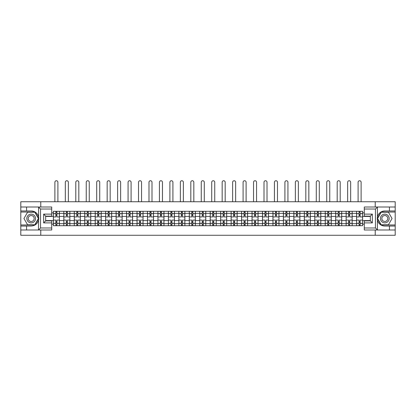 <?xml version="1.0" encoding="UTF-8"?>
<svg xmlns="http://www.w3.org/2000/svg" width="416" height="416" viewBox="0 0 416 416"><rect width="100%" height="100%" fill="white"/><g stroke="black" fill="none" stroke-linecap="round" stroke-linejoin="round"><path stroke-width="0.62" d="M51.698 209.024L40.539 209.024L38.47 207.012L51.698 207.012L51.698 216.128L45.666 216.128L45.666 220.886L51.698 220.886L51.698 230.001L38.47 230.001L38.584 217.048C37.549 213.283 35.079 211.255 31.19 210.964A7.54 7.54 0 0 1 38.584 219.965C37.549 223.73 35.079 225.753 31.19 226.044L20.8 226.044L20.8 235.264L395.2 235.264L395.2 212.04L381.077 212.04L377.343 218.504L381.077 224.973L395.2 224.973M384.81 210.964C380.921 211.255 378.451 213.283 377.416 217.048L377.416 219.965C378.451 223.73 380.921 225.753 384.81 226.044A7.54 7.54 0 0 1 377.27 218.504A7.54 7.54 0 0 1 384.81 210.964L395.2 210.964L395.2 201.75L20.8 201.75L20.8 224.973L34.923 224.973L38.657 218.504L34.923 212.04L20.8 212.04M63.83 225.711L63.83 213.346L59.405 213.346L59.405 225.711M59.405 213.346L59.405 211.302M63.83 213.346L63.83 211.302M69.862 211.302L69.862 225.711M74.287 225.711L74.287 211.302M80.319 211.302L80.319 225.711M84.739 225.711L84.739 211.302M90.771 211.302L90.771 225.711M95.196 225.711L95.196 211.302M101.228 211.302L101.228 225.711M105.654 225.711L105.654 211.302M111.686 211.302L111.686 225.711M116.111 225.711L116.111 211.302M122.143 211.302L122.143 225.711M126.563 225.711L126.563 211.302M132.595 211.302L132.595 225.711M137.02 225.711L137.02 211.302M143.052 211.302L143.052 225.711M147.477 225.711L147.477 211.302M153.509 211.302L153.509 225.711M157.934 225.711L157.934 211.302M163.966 211.302L163.966 225.711M168.386 225.711L168.386 211.302M174.418 211.302L174.418 225.711M178.844 225.711L178.844 211.302M184.876 211.302L184.876 225.711M189.301 225.711L189.301 211.302M195.333 211.302L195.333 225.711M199.758 225.711L199.758 211.302M205.79 211.302L205.79 225.711M210.21 225.711L210.21 211.302M216.242 211.302L216.242 225.711M220.667 225.711L220.667 211.302M226.699 211.302L226.699 225.711M231.124 225.711L231.124 211.302M237.156 211.302L237.156 225.711M241.582 225.711L241.582 211.302M247.614 211.302L247.614 225.711M252.034 225.711L252.034 211.302M258.066 211.302L258.066 225.711M262.491 225.711L262.491 211.302M268.523 211.302L268.523 225.711M272.948 225.711L272.948 211.302M278.98 211.302L278.98 225.711M283.405 225.711L283.405 211.302M289.437 211.302L289.437 225.711M293.857 225.711L293.857 211.302M299.889 211.302L299.889 225.711M304.314 225.711L304.314 211.302M310.346 211.302L310.346 225.711M314.772 225.711L314.772 211.302M320.804 211.302L320.804 225.711M325.229 225.711L325.229 211.302M331.261 211.302L331.261 225.711M335.681 225.711L335.681 211.302M341.713 211.302L341.713 225.711M346.138 225.711L346.138 211.302M352.17 211.302L352.17 225.711M356.595 225.711L356.595 211.302M356.595 220.584L352.17 220.584M346.138 220.584L341.713 220.584M335.681 220.584L331.261 220.584M325.229 220.584L320.804 220.584M314.772 220.584L310.346 220.584M304.314 220.584L299.889 220.584M293.857 220.584L289.437 220.584M283.405 220.584L278.98 220.584M272.948 220.584L268.523 220.584M262.491 220.584L258.066 220.584M252.034 220.584L247.614 220.584M241.582 220.584L237.156 220.584M231.124 220.584L226.699 220.584M220.667 220.584L216.242 220.584M210.21 220.584L205.79 220.584M199.758 220.584L195.333 220.584M189.301 220.584L184.876 220.584M178.844 220.584L174.418 220.584M168.386 220.584L163.966 220.584M157.934 220.584L153.509 220.584M147.477 220.584L143.052 220.584M137.02 220.584L132.595 220.584M126.563 220.584L122.143 220.584M116.111 220.584L111.686 220.584M105.654 220.584L101.228 220.584M95.196 220.584L90.771 220.584M84.739 220.584L80.319 220.584M74.287 220.584L69.862 220.584M63.83 220.584L59.405 220.584M356.595 216.429L352.17 216.429M346.138 216.429L341.713 216.429M335.681 216.429L331.261 216.429M325.229 216.429L320.804 216.429M314.772 216.429L310.346 216.429M304.314 216.429L299.889 216.429M293.857 216.429L289.437 216.429M283.405 216.429L278.98 216.429M272.948 216.429L268.523 216.429M262.491 216.429L258.066 216.429M252.034 216.429L247.614 216.429M241.582 216.429L237.156 216.429M231.124 216.429L226.699 216.429M220.667 216.429L216.242 216.429M210.21 216.429L205.79 216.429M199.758 216.429L195.333 216.429M189.301 216.429L184.876 216.429M178.844 216.429L174.418 216.429M168.386 216.429L163.966 216.429M157.934 216.429L153.509 216.429M147.477 216.429L143.052 216.429M137.02 216.429L132.595 216.429M126.563 216.429L122.143 216.429M116.111 216.429L111.686 216.429M105.654 216.429L101.228 216.429M95.196 216.429L90.771 216.429M84.739 216.429L80.319 216.429M74.287 216.429L69.862 216.429M63.83 216.429L59.405 216.429M45.666 220.584L53.373 220.584L53.373 216.429L45.666 216.429M51.698 212.878L53.373 212.878L53.373 216.429M362.627 216.429L362.627 220.584L370.334 220.584L370.334 216.429L362.627 216.429L362.627 211.302L53.373 211.302L53.373 212.878M362.627 212.878L364.302 212.878M364.302 224.136L362.627 224.136L362.627 220.584M53.373 220.584L53.373 225.711L362.627 225.711L362.627 224.136M53.373 224.136L51.698 224.136M375.227 235.264L375.227 230.001M375.227 207.012L375.227 201.75M40.773 235.264L40.773 230.001M40.773 207.012L40.773 201.75M56.924 224.708L55.853 224.708M55.853 212.306L56.924 212.306M67.382 224.708L66.31 224.708M66.31 212.306L67.382 212.306M77.839 224.708L76.768 224.708M76.768 212.306L77.839 212.306M88.296 224.708L87.22 224.708M87.22 212.306L88.296 212.306M98.748 224.708L97.677 224.708M97.677 212.306L98.748 212.306M109.205 224.708L108.134 224.708M108.134 212.306L109.205 212.306M119.662 224.708L118.591 224.708M118.591 212.306L119.662 212.306M130.12 224.708L129.043 224.708M129.043 212.306L130.12 212.306M140.572 224.708L139.5 224.708M139.5 212.306L140.572 212.306M151.029 224.708L149.958 224.708M149.958 212.306L151.029 212.306M161.486 224.708L160.415 224.708M160.415 212.306L161.486 212.306M171.943 224.708L170.867 224.708M170.867 212.306L171.943 212.306M182.395 224.708L181.324 224.708M181.324 212.306L182.395 212.306M192.852 224.708L191.781 224.708M191.781 212.306L192.852 212.306M203.31 224.708L202.238 224.708M202.238 212.306L203.31 212.306M213.762 224.708L212.69 224.708M212.69 212.306L213.762 212.306M224.219 224.708L223.148 224.708M223.148 212.306L224.219 212.306M234.676 224.708L233.605 224.708M233.605 212.306L234.676 212.306M245.133 224.708L244.057 224.708M244.057 212.306L245.133 212.306M255.585 224.708L254.514 224.708M254.514 212.306L255.585 212.306M266.042 224.708L264.971 224.708M264.971 212.306L266.042 212.306M276.5 224.708L275.428 224.708M275.428 212.306L276.5 212.306M286.957 224.708L285.88 224.708M285.88 212.306L286.957 212.306M297.409 224.708L296.338 224.708M296.338 212.306L297.409 212.306M307.866 224.708L306.795 224.708M306.795 212.306L307.866 212.306M318.323 224.708L317.252 224.708M317.252 212.306L318.323 212.306M328.78 224.708L327.704 224.708M327.704 212.306L328.78 212.306M339.232 224.708L338.161 224.708M338.161 212.306L339.232 212.306M349.69 224.708L348.618 224.708M348.618 212.306L349.69 212.306M360.147 224.708L359.076 224.708M359.076 212.306L360.147 212.306M59.374 225.711L59.374 216.934L56.924 216.934L56.924 211.302M55.853 211.302L55.853 216.934L53.409 216.934L53.409 211.302M57.897 201.75L57.897 182.244A1.508 1.508 0 0 0 56.389 180.736A1.508 1.508 0 0 0 54.881 182.244L54.881 201.75M59.374 216.934L59.374 211.302M53.409 225.711L53.409 220.08L55.853 220.08L55.853 225.711M56.924 225.711L56.924 220.08L59.374 220.08M55.853 215.457L56.924 215.457M53.409 220.08L53.409 216.934M56.924 221.556L55.853 221.556M56.924 224.838L55.853 224.838M55.853 222.425L56.924 222.425M56.924 214.583L55.853 214.583M55.853 212.17L56.924 212.17M26.562 226.044L26.562 230.001L20.8 230.001M38.47 230.001L26.562 230.001M20.8 226.044L20.8 224.973M38.47 207.012L26.562 207.012L26.562 210.964L20.8 210.964M26.562 207.012L20.8 207.012M31.19 210.964L26.562 210.964M45.666 216.128L43.654 214.115L51.698 214.115M51.698 222.898L43.654 222.898L45.666 220.886M38.584 229.944L40.539 227.989L51.698 227.989M377.53 207.012L375.461 209.024L364.302 209.024L364.302 207.012L395.2 207.012M389.438 210.964L389.438 207.012M364.302 227.989L375.461 227.989L377.53 230.001L364.302 230.001L364.302 220.886L370.334 220.886L370.334 216.128L364.302 216.128L364.302 209.024M395.2 210.964L395.2 212.04M377.53 230.001L389.438 230.001L389.438 226.044L395.2 226.044M389.438 230.001L395.2 230.001M384.81 226.044L389.438 226.044M370.334 220.886L372.346 222.898L364.302 222.898M364.302 214.115L372.346 214.115L370.334 216.128M26.832 218.504A4.358 4.358 0 0 0 31.19 222.862A4.358 4.358 0 0 0 35.547 218.504A4.358 4.358 0 0 0 31.19 214.152A4.358 4.358 0 0 0 26.832 218.504M28.205 218.504A2.985 2.985 0 0 0 31.19 221.489A2.985 2.985 0 0 0 34.169 218.504A2.985 2.985 0 0 0 31.19 215.524A2.985 2.985 0 0 0 28.205 218.504M34.809 212.238L38.423 218.504L34.809 224.775L27.57 224.775L23.951 218.504L27.57 212.238L34.809 212.238M380.453 218.504A4.358 4.358 0 0 0 384.81 222.862A4.358 4.358 0 0 0 389.168 218.504A4.358 4.358 0 0 0 384.81 214.152A4.358 4.358 0 0 0 380.453 218.504M381.831 218.504A2.985 2.985 0 0 0 384.81 221.489A2.985 2.985 0 0 0 387.795 218.504A2.985 2.985 0 0 0 384.81 215.524A2.985 2.985 0 0 0 381.831 218.504M388.43 212.238L392.049 218.504L388.43 224.775L381.191 224.775L377.577 218.504L381.191 212.238L388.43 212.238M69.831 225.711L69.831 216.934L67.382 216.934L67.382 211.302M66.31 211.302L66.31 216.934L63.861 216.934L63.861 211.302M68.354 201.75L68.354 182.244A1.508 1.508 0 0 0 66.846 180.736A1.508 1.508 0 0 0 65.338 182.244L65.338 201.75M69.831 216.934L69.831 211.302M63.861 225.711L63.861 220.08L66.31 220.08L66.31 225.711M67.382 225.711L67.382 220.08L69.831 220.08M66.31 215.457L67.382 215.457M63.861 220.08L63.861 216.934M67.382 221.556L66.31 221.556M67.382 224.838L66.31 224.838M66.31 222.425L67.382 222.425M67.382 214.583L66.31 214.583M66.31 212.17L67.382 212.17M80.283 225.711L80.283 216.934L77.839 216.934L77.839 211.302M76.768 211.302L76.768 216.934L74.318 216.934L74.318 211.302M78.811 201.75L78.811 182.244A1.508 1.508 0 0 0 77.303 180.736A1.508 1.508 0 0 0 75.795 182.244L75.795 201.75M80.283 216.934L80.283 211.302M74.318 225.711L74.318 220.08L76.768 220.08L76.768 225.711M77.839 225.711L77.839 220.08L80.283 220.08M76.768 215.457L77.839 215.457M74.318 220.08L74.318 216.934M77.839 221.556L76.768 221.556M77.839 224.838L76.768 224.838M76.768 222.425L77.839 222.425M77.839 214.583L76.768 214.583M76.768 212.17L77.839 212.17M90.74 225.711L90.74 216.934L88.296 216.934L88.296 211.302M87.22 211.302L87.22 216.934L84.776 216.934L84.776 211.302M89.263 201.75L89.263 182.244A1.508 1.508 0 0 0 87.755 180.736A1.508 1.508 0 0 0 86.247 182.244L86.247 201.75M90.74 216.934L90.74 211.302M84.776 225.711L84.776 220.08L87.22 220.08L87.22 225.711M88.296 225.711L88.296 220.08L90.74 220.08M87.22 215.457L88.296 215.457M84.776 220.08L84.776 216.934M88.296 221.556L87.22 221.556M88.296 224.838L87.22 224.838M87.22 222.425L88.296 222.425M88.296 214.583L87.22 214.583M87.22 212.17L88.296 212.17M101.197 225.711L101.197 216.934L98.748 216.934L98.748 211.302M97.677 211.302L97.677 216.934L95.233 216.934L95.233 211.302M99.72 201.75L99.72 182.244A1.508 1.508 0 0 0 98.212 180.736A1.508 1.508 0 0 0 96.704 182.244L96.704 201.75M101.197 216.934L101.197 211.302M95.233 225.711L95.233 220.08L97.677 220.08L97.677 225.711M98.748 225.711L98.748 220.08L101.197 220.08M97.677 215.457L98.748 215.457M95.233 220.08L95.233 216.934M98.748 221.556L97.677 221.556M98.748 224.838L97.677 224.838M97.677 222.425L98.748 222.425M98.748 214.583L97.677 214.583M97.677 212.17L98.748 212.17M111.654 225.711L111.654 216.934L109.205 216.934L109.205 211.302M108.134 211.302L108.134 216.934L105.685 216.934L105.685 211.302M110.178 201.75L110.178 182.244A1.508 1.508 0 0 0 108.67 180.736A1.508 1.508 0 0 0 107.162 182.244L107.162 201.75M111.654 216.934L111.654 211.302M105.685 225.711L105.685 220.08L108.134 220.08L108.134 225.711M109.205 225.711L109.205 220.08L111.654 220.08M108.134 215.457L109.205 215.457M105.685 220.08L105.685 216.934M109.205 221.556L108.134 221.556M109.205 224.838L108.134 224.838M108.134 222.425L109.205 222.425M109.205 214.583L108.134 214.583M108.134 212.17L109.205 212.17M122.106 225.711L122.106 216.934L119.662 216.934L119.662 211.302M118.591 211.302L118.591 216.934L116.142 216.934L116.142 211.302M120.635 201.75L120.635 182.244A1.508 1.508 0 0 0 119.127 180.736A1.508 1.508 0 0 0 117.619 182.244L117.619 201.75M122.106 216.934L122.106 211.302M116.142 225.711L116.142 220.08L118.591 220.08L118.591 225.711M119.662 225.711L119.662 220.08L122.106 220.08M118.591 215.457L119.662 215.457M116.142 220.08L116.142 216.934M119.662 221.556L118.591 221.556M119.662 224.838L118.591 224.838M118.591 222.425L119.662 222.425M119.662 214.583L118.591 214.583M118.591 212.17L119.662 212.17M132.564 225.711L132.564 216.934L130.12 216.934L130.12 211.302M129.043 211.302L129.043 216.934L126.599 216.934L126.599 211.302M131.087 201.75L131.087 182.244A1.508 1.508 0 0 0 129.579 180.736A1.508 1.508 0 0 0 128.071 182.244L128.071 201.75M132.564 216.934L132.564 211.302M126.599 225.711L126.599 220.08L129.043 220.08L129.043 225.711M130.12 225.711L130.12 220.08L132.564 220.08M129.043 215.457L130.12 215.457M126.599 220.08L126.599 216.934M130.12 221.556L129.043 221.556M130.12 224.838L129.043 224.838M129.043 222.425L130.12 222.425M130.12 214.583L129.043 214.583M129.043 212.17L130.12 212.17M143.021 225.711L143.021 216.934L140.572 216.934L140.572 211.302M139.5 211.302L139.5 216.934L137.056 216.934L137.056 211.302M141.544 201.75L141.544 182.244A1.508 1.508 0 0 0 140.036 180.736A1.508 1.508 0 0 0 138.528 182.244L138.528 201.75M143.021 216.934L143.021 211.302M137.056 225.711L137.056 220.08L139.5 220.08L139.5 225.711M140.572 225.711L140.572 220.08L143.021 220.08M139.5 215.457L140.572 215.457M137.056 220.08L137.056 216.934M140.572 221.556L139.5 221.556M140.572 224.838L139.5 224.838M139.5 222.425L140.572 222.425M140.572 214.583L139.5 214.583M139.5 212.17L140.572 212.17M153.478 225.711L153.478 216.934L151.029 216.934L151.029 211.302M149.958 211.302L149.958 216.934L147.508 216.934L147.508 211.302M152.001 201.75L152.001 182.244A1.508 1.508 0 0 0 150.493 180.736A1.508 1.508 0 0 0 148.985 182.244L148.985 201.75M153.478 216.934L153.478 211.302M147.508 225.711L147.508 220.08L149.958 220.08L149.958 225.711M151.029 225.711L151.029 220.08L153.478 220.08M149.958 215.457L151.029 215.457M147.508 220.08L147.508 216.934M151.029 221.556L149.958 221.556M151.029 224.838L149.958 224.838M149.958 222.425L151.029 222.425M151.029 214.583L149.958 214.583M149.958 212.17L151.029 212.17M163.93 225.711L163.93 216.934L161.486 216.934L161.486 211.302M160.415 211.302L160.415 216.934L157.966 216.934L157.966 211.302M162.458 201.75L162.458 182.244A1.508 1.508 0 0 0 160.95 180.736A1.508 1.508 0 0 0 159.442 182.244L159.442 201.75M163.93 216.934L163.93 211.302M157.966 225.711L157.966 220.08L160.415 220.08L160.415 225.711M161.486 225.711L161.486 220.08L163.93 220.08M160.415 215.457L161.486 215.457M157.966 220.08L157.966 216.934M161.486 221.556L160.415 221.556M161.486 224.838L160.415 224.838M160.415 222.425L161.486 222.425M161.486 214.583L160.415 214.583M160.415 212.17L161.486 212.17M174.387 225.711L174.387 216.934L171.943 216.934L171.943 211.302M170.867 211.302L170.867 216.934L168.423 216.934L168.423 211.302M172.91 201.75L172.91 182.244A1.508 1.508 0 0 0 171.402 180.736A1.508 1.508 0 0 0 169.894 182.244L169.894 201.75M174.387 216.934L174.387 211.302M168.423 225.711L168.423 220.08L170.867 220.08L170.867 225.711M171.943 225.711L171.943 220.08L174.387 220.08M170.867 215.457L171.943 215.457M168.423 220.08L168.423 216.934M171.943 221.556L170.867 221.556M171.943 224.838L170.867 224.838M170.867 222.425L171.943 222.425M171.943 214.583L170.867 214.583M170.867 212.17L171.943 212.17M184.844 225.711L184.844 216.934L182.395 216.934L182.395 211.302M181.324 211.302L181.324 216.934L178.88 216.934L178.88 211.302M183.368 201.75L183.368 182.244A1.508 1.508 0 0 0 181.86 180.736A1.508 1.508 0 0 0 180.352 182.244L180.352 201.75M184.844 216.934L184.844 211.302M178.88 225.711L178.88 220.08L181.324 220.08L181.324 225.711M182.395 225.711L182.395 220.08L184.844 220.08M181.324 215.457L182.395 215.457M178.88 220.08L178.88 216.934M182.395 221.556L181.324 221.556M182.395 224.838L181.324 224.838M181.324 222.425L182.395 222.425M182.395 214.583L181.324 214.583M181.324 212.17L182.395 212.17M195.296 225.711L195.296 216.934L192.852 216.934L192.852 211.302M191.781 211.302L191.781 216.934L189.332 216.934L189.332 211.302M193.825 201.75L193.825 182.244A1.508 1.508 0 0 0 192.317 180.736A1.508 1.508 0 0 0 190.809 182.244L190.809 201.75M195.296 216.934L195.296 211.302M189.332 225.711L189.332 220.08L191.781 220.08L191.781 225.711M192.852 225.711L192.852 220.08L195.296 220.08M191.781 215.457L192.852 215.457M189.332 220.08L189.332 216.934M192.852 221.556L191.781 221.556M192.852 224.838L191.781 224.838M191.781 222.425L192.852 222.425M192.852 214.583L191.781 214.583M191.781 212.17L192.852 212.17M205.754 225.711L205.754 216.934L203.31 216.934L203.31 211.302M202.238 211.302L202.238 216.934L199.789 216.934L199.789 211.302M204.282 201.75L204.282 182.244A1.508 1.508 0 0 0 202.774 180.736A1.508 1.508 0 0 0 201.266 182.244L201.266 201.75M205.754 216.934L205.754 211.302M199.789 225.711L199.789 220.08L202.238 220.08L202.238 225.711M203.31 225.711L203.31 220.08L205.754 220.08M202.238 215.457L203.31 215.457M199.789 220.08L199.789 216.934M203.31 221.556L202.238 221.556M203.31 224.838L202.238 224.838M202.238 222.425L203.31 222.425M203.31 214.583L202.238 214.583M202.238 212.17L203.31 212.17M216.211 225.711L216.211 216.934L213.762 216.934L213.762 211.302M212.69 211.302L212.69 216.934L210.246 216.934L210.246 211.302M214.734 201.75L214.734 182.244A1.508 1.508 0 0 0 213.226 180.736A1.508 1.508 0 0 0 211.718 182.244L211.718 201.75M216.211 216.934L216.211 211.302M210.246 225.711L210.246 220.08L212.69 220.08L212.69 225.711M213.762 225.711L213.762 220.08L216.211 220.08M212.69 215.457L213.762 215.457M210.246 220.08L210.246 216.934M213.762 221.556L212.69 221.556M213.762 224.838L212.69 224.838M212.69 222.425L213.762 222.425M213.762 214.583L212.69 214.583M212.69 212.17L213.762 212.17M226.668 225.711L226.668 216.934L224.219 216.934L224.219 211.302M223.148 211.302L223.148 216.934L220.704 216.934L220.704 211.302M225.191 201.75L225.191 182.244A1.508 1.508 0 0 0 223.683 180.736A1.508 1.508 0 0 0 222.175 182.244L222.175 201.75M226.668 216.934L226.668 211.302M220.704 225.711L220.704 220.08L223.148 220.08L223.148 225.711M224.219 225.711L224.219 220.08L226.668 220.08M223.148 215.457L224.219 215.457M220.704 220.08L220.704 216.934M224.219 221.556L223.148 221.556M224.219 224.838L223.148 224.838M223.148 222.425L224.219 222.425M224.219 214.583L223.148 214.583M223.148 212.17L224.219 212.17M237.12 225.711L237.12 216.934L234.676 216.934L234.676 211.302M233.605 211.302L233.605 216.934L231.156 216.934L231.156 211.302M235.648 201.75L235.648 182.244A1.508 1.508 0 0 0 234.14 180.736A1.508 1.508 0 0 0 232.632 182.244L232.632 201.75M237.12 216.934L237.12 211.302M231.156 225.711L231.156 220.08L233.605 220.08L233.605 225.711M234.676 225.711L234.676 220.08L237.12 220.08M233.605 215.457L234.676 215.457M231.156 220.08L231.156 216.934M234.676 221.556L233.605 221.556M234.676 224.838L233.605 224.838M233.605 222.425L234.676 222.425M234.676 214.583L233.605 214.583M233.605 212.17L234.676 212.17M247.577 225.711L247.577 216.934L245.133 216.934L245.133 211.302M244.057 211.302L244.057 216.934L241.613 216.934L241.613 211.302M246.106 201.75L246.106 182.244A1.508 1.508 0 0 0 244.598 180.736A1.508 1.508 0 0 0 243.09 182.244L243.09 201.75M247.577 216.934L247.577 211.302M241.613 225.711L241.613 220.08L244.057 220.08L244.057 225.711M245.133 225.711L245.133 220.08L247.577 220.08M244.057 215.457L245.133 215.457M241.613 220.08L241.613 216.934M245.133 221.556L244.057 221.556M245.133 224.838L244.057 224.838M244.057 222.425L245.133 222.425M245.133 214.583L244.057 214.583M244.057 212.17L245.133 212.17M258.034 225.711L258.034 216.934L255.585 216.934L255.585 211.302M254.514 211.302L254.514 216.934L252.07 216.934L252.07 211.302M256.558 201.75L256.558 182.244A1.508 1.508 0 0 0 255.05 180.736A1.508 1.508 0 0 0 253.542 182.244L253.542 201.75M258.034 216.934L258.034 211.302M252.07 225.711L252.07 220.08L254.514 220.08L254.514 225.711M255.585 225.711L255.585 220.08L258.034 220.08M254.514 215.457L255.585 215.457M252.07 220.08L252.07 216.934M255.585 221.556L254.514 221.556M255.585 224.838L254.514 224.838M254.514 222.425L255.585 222.425M255.585 214.583L254.514 214.583M254.514 212.17L255.585 212.17M268.492 225.711L268.492 216.934L266.042 216.934L266.042 211.302M264.971 211.302L264.971 216.934L262.522 216.934L262.522 211.302M267.015 201.75L267.015 182.244A1.508 1.508 0 0 0 265.507 180.736A1.508 1.508 0 0 0 263.999 182.244L263.999 201.75M268.492 216.934L268.492 211.302M262.522 225.711L262.522 220.08L264.971 220.08L264.971 225.711M266.042 225.711L266.042 220.08L268.492 220.08M264.971 215.457L266.042 215.457M262.522 220.08L262.522 216.934M266.042 221.556L264.971 221.556M266.042 224.838L264.971 224.838M264.971 222.425L266.042 222.425M266.042 214.583L264.971 214.583M264.971 212.17L266.042 212.17M278.944 225.711L278.944 216.934L276.5 216.934L276.5 211.302M275.428 211.302L275.428 216.934L272.979 216.934L272.979 211.302M277.472 201.75L277.472 182.244A1.508 1.508 0 0 0 275.964 180.736A1.508 1.508 0 0 0 274.456 182.244L274.456 201.75M278.944 216.934L278.944 211.302M272.979 225.711L272.979 220.08L275.428 220.08L275.428 225.711M276.5 225.711L276.5 220.08L278.944 220.08M275.428 215.457L276.5 215.457M272.979 220.08L272.979 216.934M276.5 221.556L275.428 221.556M276.5 224.838L275.428 224.838M275.428 222.425L276.5 222.425M276.5 214.583L275.428 214.583M275.428 212.17L276.5 212.17M289.401 225.711L289.401 216.934L286.957 216.934L286.957 211.302M285.88 211.302L285.88 216.934L283.436 216.934L283.436 211.302M287.929 201.75L287.929 182.244A1.508 1.508 0 0 0 286.421 180.736A1.508 1.508 0 0 0 284.913 182.244L284.913 201.75M289.401 216.934L289.401 211.302M283.436 225.711L283.436 220.08L285.88 220.08L285.88 225.711M286.957 225.711L286.957 220.08L289.401 220.08M285.88 215.457L286.957 215.457M283.436 220.08L283.436 216.934M286.957 221.556L285.88 221.556M286.957 224.838L285.88 224.838M285.88 222.425L286.957 222.425M286.957 214.583L285.88 214.583M285.88 212.17L286.957 212.17M299.858 225.711L299.858 216.934L297.409 216.934L297.409 211.302M296.338 211.302L296.338 216.934L293.894 216.934L293.894 211.302M298.381 201.75L298.381 182.244A1.508 1.508 0 0 0 296.873 180.736A1.508 1.508 0 0 0 295.365 182.244L295.365 201.75M299.858 216.934L299.858 211.302M293.894 225.711L293.894 220.08L296.338 220.08L296.338 225.711M297.409 225.711L297.409 220.08L299.858 220.08M296.338 215.457L297.409 215.457M293.894 220.08L293.894 216.934M297.409 221.556L296.338 221.556M297.409 224.838L296.338 224.838M296.338 222.425L297.409 222.425M297.409 214.583L296.338 214.583M296.338 212.17L297.409 212.17M310.315 225.711L310.315 216.934L307.866 216.934L307.866 211.302M306.795 211.302L306.795 216.934L304.346 216.934L304.346 211.302M308.838 201.75L308.838 182.244A1.508 1.508 0 0 0 307.33 180.736A1.508 1.508 0 0 0 305.822 182.244L305.822 201.75M310.315 216.934L310.315 211.302M304.346 225.711L304.346 220.08L306.795 220.08L306.795 225.711M307.866 225.711L307.866 220.08L310.315 220.08M306.795 215.457L307.866 215.457M304.346 220.08L304.346 216.934M307.866 221.556L306.795 221.556M307.866 224.838L306.795 224.838M306.795 222.425L307.866 222.425M307.866 214.583L306.795 214.583M306.795 212.17L307.866 212.17M320.767 225.711L320.767 216.934L318.323 216.934L318.323 211.302M317.252 211.302L317.252 216.934L314.803 216.934L314.803 211.302M319.296 201.75L319.296 182.244A1.508 1.508 0 0 0 317.788 180.736A1.508 1.508 0 0 0 316.28 182.244L316.28 201.75M320.767 216.934L320.767 211.302M314.803 225.711L314.803 220.08L317.252 220.08L317.252 225.711M318.323 225.711L318.323 220.08L320.767 220.08M317.252 215.457L318.323 215.457M314.803 220.08L314.803 216.934M318.323 221.556L317.252 221.556M318.323 224.838L317.252 224.838M317.252 222.425L318.323 222.425M318.323 214.583L317.252 214.583M317.252 212.17L318.323 212.17M331.224 225.711L331.224 216.934L328.78 216.934L328.78 211.302M327.704 211.302L327.704 216.934L325.26 216.934L325.26 211.302M329.753 201.75L329.753 182.244A1.508 1.508 0 0 0 328.245 180.736A1.508 1.508 0 0 0 326.737 182.244L326.737 201.75M331.224 216.934L331.224 211.302M325.26 225.711L325.26 220.08L327.704 220.08L327.704 225.711M328.78 225.711L328.78 220.08L331.224 220.08M327.704 215.457L328.78 215.457M325.26 220.08L325.26 216.934M328.78 221.556L327.704 221.556M328.78 224.838L327.704 224.838M327.704 222.425L328.78 222.425M328.78 214.583L327.704 214.583M327.704 212.17L328.78 212.17M341.682 225.711L341.682 216.934L339.232 216.934L339.232 211.302M338.161 211.302L338.161 216.934L335.717 216.934L335.717 211.302M340.205 201.75L340.205 182.244A1.508 1.508 0 0 0 338.697 180.736A1.508 1.508 0 0 0 337.189 182.244L337.189 201.75M341.682 216.934L341.682 211.302M335.717 225.711L335.717 220.08L338.161 220.08L338.161 225.711M339.232 225.711L339.232 220.08L341.682 220.08M338.161 215.457L339.232 215.457M335.717 220.08L335.717 216.934M339.232 221.556L338.161 221.556M339.232 224.838L338.161 224.838M338.161 222.425L339.232 222.425M339.232 214.583L338.161 214.583M338.161 212.17L339.232 212.17M352.139 225.711L352.139 216.934L349.69 216.934L349.69 211.302M348.618 211.302L348.618 216.934L346.169 216.934L346.169 211.302M350.662 201.75L350.662 182.244A1.508 1.508 0 0 0 349.154 180.736A1.508 1.508 0 0 0 347.646 182.244L347.646 201.75M352.139 216.934L352.139 211.302M346.169 225.711L346.169 220.08L348.618 220.08L348.618 225.711M349.69 225.711L349.69 220.08L352.139 220.08M348.618 215.457L349.69 215.457M346.169 220.08L346.169 216.934M349.69 221.556L348.618 221.556M349.69 224.838L348.618 224.838M348.618 222.425L349.69 222.425M349.69 214.583L348.618 214.583M348.618 212.17L349.69 212.17M362.591 225.711L362.591 216.934L360.147 216.934L360.147 211.302M359.076 211.302L359.076 216.934L356.626 216.934L356.626 211.302M361.119 201.75L361.119 182.244A1.508 1.508 0 0 0 359.611 180.736A1.508 1.508 0 0 0 358.103 182.244L358.103 201.75M362.591 216.934L362.591 211.302M356.626 225.711L356.626 220.08L359.076 220.08L359.076 225.711M360.147 225.711L360.147 220.08L362.591 220.08M359.076 215.457L360.147 215.457M356.626 220.08L356.626 216.934M360.147 221.556L359.076 221.556M360.147 224.838L359.076 224.838M359.076 222.425L360.147 222.425M360.147 214.583L359.076 214.583M359.076 212.17L360.147 212.17M346.138 213.346L341.713 213.346M335.681 213.346L331.261 213.346M325.229 213.346L320.804 213.346M314.772 213.346L310.346 213.346M304.314 213.346L299.889 213.346M293.857 213.346L289.437 213.346M283.405 213.346L278.98 213.346M272.948 213.346L268.523 213.346M262.491 213.346L258.066 213.346M252.034 213.346L247.614 213.346M241.582 213.346L237.156 213.346M231.124 213.346L226.699 213.346M220.667 213.346L216.242 213.346M210.21 213.346L205.79 213.346M199.758 213.346L195.333 213.346M189.301 213.346L184.876 213.346M178.844 213.346L174.418 213.346M168.386 213.346L163.966 213.346M157.934 213.346L153.509 213.346M147.477 213.346L143.052 213.346M137.02 213.346L132.595 213.346M126.563 213.346L122.143 213.346M116.111 213.346L111.686 213.346M105.654 213.346L101.228 213.346M95.196 213.346L90.771 213.346M84.739 213.346L80.319 213.346M74.287 213.346L69.862 213.346M356.595 213.346L352.17 213.346M346.138 223.668L341.713 223.668M335.681 223.668L331.261 223.668M325.229 223.668L320.804 223.668M314.772 223.668L310.346 223.668M304.314 223.668L299.889 223.668M293.857 223.668L289.437 223.668M283.405 223.668L278.98 223.668M272.948 223.668L268.523 223.668M262.491 223.668L258.066 223.668M252.034 223.668L247.614 223.668M241.582 223.668L237.156 223.668M231.124 223.668L226.699 223.668M220.667 223.668L216.242 223.668M210.21 223.668L205.79 223.668M199.758 223.668L195.333 223.668M189.301 223.668L184.876 223.668M178.844 223.668L174.418 223.668M168.386 223.668L163.966 223.668M157.934 223.668L153.509 223.668M147.477 223.668L143.052 223.668M137.02 223.668L132.595 223.668M126.563 223.668L122.143 223.668M116.111 223.668L111.686 223.668M105.654 223.668L101.228 223.668M95.196 223.668L90.771 223.668M84.739 223.668L80.319 223.668M74.287 223.668L69.862 223.668M63.83 223.668L59.405 223.668M356.595 223.668L352.17 223.668M59.374 213.611L56.924 213.611M55.853 213.611L53.409 213.611M55.853 213.704L53.409 213.704M55.853 223.309L53.409 223.309M55.853 223.397L53.409 223.397M59.374 223.397L56.924 223.397M59.374 213.704L56.924 213.704M59.374 223.309L56.924 223.309M38.584 217.048L38.584 207.069M40.539 209.024L40.539 227.989M43.654 222.898L43.654 214.115M377.416 207.069L377.416 217.048M377.416 219.965L377.416 229.944M375.461 227.989L375.461 209.024M372.346 214.115L372.346 222.898M69.831 213.611L67.382 213.611M66.31 213.611L63.861 213.611M66.31 213.704L63.861 213.704M66.31 223.309L63.861 223.309M66.31 223.397L63.861 223.397M69.831 223.397L67.382 223.397M69.831 213.704L67.382 213.704M69.831 223.309L67.382 223.309M80.283 213.611L77.839 213.611M76.768 213.611L74.318 213.611M76.768 213.704L74.318 213.704M76.768 223.309L74.318 223.309M76.768 223.397L74.318 223.397M80.283 223.397L77.839 223.397M80.283 213.704L77.839 213.704M80.283 223.309L77.839 223.309M90.74 213.611L88.296 213.611M87.22 213.611L84.776 213.611M87.22 213.704L84.776 213.704M87.22 223.309L84.776 223.309M87.22 223.397L84.776 223.397M90.74 223.397L88.296 223.397M90.74 213.704L88.296 213.704M90.74 223.309L88.296 223.309M101.197 213.611L98.748 213.611M97.677 213.611L95.233 213.611M97.677 213.704L95.233 213.704M97.677 223.309L95.233 223.309M97.677 223.397L95.233 223.397M101.197 223.397L98.748 223.397M101.197 213.704L98.748 213.704M101.197 223.309L98.748 223.309M111.654 213.611L109.205 213.611M108.134 213.611L105.685 213.611M108.134 213.704L105.685 213.704M108.134 223.309L105.685 223.309M108.134 223.397L105.685 223.397M111.654 223.397L109.205 223.397M111.654 213.704L109.205 213.704M111.654 223.309L109.205 223.309M122.106 213.611L119.662 213.611M118.591 213.611L116.142 213.611M118.591 213.704L116.142 213.704M118.591 223.309L116.142 223.309M118.591 223.397L116.142 223.397M122.106 223.397L119.662 223.397M122.106 213.704L119.662 213.704M122.106 223.309L119.662 223.309M132.564 213.611L130.12 213.611M129.043 213.611L126.599 213.611M129.043 213.704L126.599 213.704M129.043 223.309L126.599 223.309M129.043 223.397L126.599 223.397M132.564 223.397L130.12 223.397M132.564 213.704L130.12 213.704M132.564 223.309L130.12 223.309M143.021 213.611L140.572 213.611M139.5 213.611L137.056 213.611M139.5 213.704L137.056 213.704M139.5 223.309L137.056 223.309M139.5 223.397L137.056 223.397M143.021 223.397L140.572 223.397M143.021 213.704L140.572 213.704M143.021 223.309L140.572 223.309M153.478 213.611L151.029 213.611M149.958 213.611L147.508 213.611M149.958 213.704L147.508 213.704M149.958 223.309L147.508 223.309M149.958 223.397L147.508 223.397M153.478 223.397L151.029 223.397M153.478 213.704L151.029 213.704M153.478 223.309L151.029 223.309M163.93 213.611L161.486 213.611M160.415 213.611L157.966 213.611M160.415 213.704L157.966 213.704M160.415 223.309L157.966 223.309M160.415 223.397L157.966 223.397M163.93 223.397L161.486 223.397M163.93 213.704L161.486 213.704M163.93 223.309L161.486 223.309M174.387 213.611L171.943 213.611M170.867 213.611L168.423 213.611M170.867 213.704L168.423 213.704M170.867 223.309L168.423 223.309M170.867 223.397L168.423 223.397M174.387 223.397L171.943 223.397M174.387 213.704L171.943 213.704M174.387 223.309L171.943 223.309M184.844 213.611L182.395 213.611M181.324 213.611L178.88 213.611M181.324 213.704L178.88 213.704M181.324 223.309L178.88 223.309M181.324 223.397L178.88 223.397M184.844 223.397L182.395 223.397M184.844 213.704L182.395 213.704M184.844 223.309L182.395 223.309M195.296 213.611L192.852 213.611M191.781 213.611L189.332 213.611M191.781 213.704L189.332 213.704M191.781 223.309L189.332 223.309M191.781 223.397L189.332 223.397M195.296 223.397L192.852 223.397M195.296 213.704L192.852 213.704M195.296 223.309L192.852 223.309M205.754 213.611L203.31 213.611M202.238 213.611L199.789 213.611M202.238 213.704L199.789 213.704M202.238 223.309L199.789 223.309M202.238 223.397L199.789 223.397M205.754 223.397L203.31 223.397M205.754 213.704L203.31 213.704M205.754 223.309L203.31 223.309M216.211 213.611L213.762 213.611M212.69 213.611L210.246 213.611M212.69 213.704L210.246 213.704M212.69 223.309L210.246 223.309M212.69 223.397L210.246 223.397M216.211 223.397L213.762 223.397M216.211 213.704L213.762 213.704M216.211 223.309L213.762 223.309M226.668 213.611L224.219 213.611M223.148 213.611L220.704 213.611M223.148 213.704L220.704 213.704M223.148 223.309L220.704 223.309M223.148 223.397L220.704 223.397M226.668 223.397L224.219 223.397M226.668 213.704L224.219 213.704M226.668 223.309L224.219 223.309M237.12 213.611L234.676 213.611M233.605 213.611L231.156 213.611M233.605 213.704L231.156 213.704M233.605 223.309L231.156 223.309M233.605 223.397L231.156 223.397M237.12 223.397L234.676 223.397M237.12 213.704L234.676 213.704M237.12 223.309L234.676 223.309M247.577 213.611L245.133 213.611M244.057 213.611L241.613 213.611M244.057 213.704L241.613 213.704M244.057 223.309L241.613 223.309M244.057 223.397L241.613 223.397M247.577 223.397L245.133 223.397M247.577 213.704L245.133 213.704M247.577 223.309L245.133 223.309M258.034 213.611L255.585 213.611M254.514 213.611L252.07 213.611M254.514 213.704L252.07 213.704M254.514 223.309L252.07 223.309M254.514 223.397L252.07 223.397M258.034 223.397L255.585 223.397M258.034 213.704L255.585 213.704M258.034 223.309L255.585 223.309M268.492 213.611L266.042 213.611M264.971 213.611L262.522 213.611M264.971 213.704L262.522 213.704M264.971 223.309L262.522 223.309M264.971 223.397L262.522 223.397M268.492 223.397L266.042 223.397M268.492 213.704L266.042 213.704M268.492 223.309L266.042 223.309M278.944 213.611L276.5 213.611M275.428 213.611L272.979 213.611M275.428 213.704L272.979 213.704M275.428 223.309L272.979 223.309M275.428 223.397L272.979 223.397M278.944 223.397L276.5 223.397M278.944 213.704L276.5 213.704M278.944 223.309L276.5 223.309M289.401 213.611L286.957 213.611M285.88 213.611L283.436 213.611M285.88 213.704L283.436 213.704M285.88 223.309L283.436 223.309M285.88 223.397L283.436 223.397M289.401 223.397L286.957 223.397M289.401 213.704L286.957 213.704M289.401 223.309L286.957 223.309M299.858 213.611L297.409 213.611M296.338 213.611L293.894 213.611M296.338 213.704L293.894 213.704M296.338 223.309L293.894 223.309M296.338 223.397L293.894 223.397M299.858 223.397L297.409 223.397M299.858 213.704L297.409 213.704M299.858 223.309L297.409 223.309M310.315 213.611L307.866 213.611M306.795 213.611L304.346 213.611M306.795 213.704L304.346 213.704M306.795 223.309L304.346 223.309M306.795 223.397L304.346 223.397M310.315 223.397L307.866 223.397M310.315 213.704L307.866 213.704M310.315 223.309L307.866 223.309M320.767 213.611L318.323 213.611M317.252 213.611L314.803 213.611M317.252 213.704L314.803 213.704M317.252 223.309L314.803 223.309M317.252 223.397L314.803 223.397M320.767 223.397L318.323 223.397M320.767 213.704L318.323 213.704M320.767 223.309L318.323 223.309M331.224 213.611L328.78 213.611M327.704 213.611L325.26 213.611M327.704 213.704L325.26 213.704M327.704 223.309L325.26 223.309M327.704 223.397L325.26 223.397M331.224 223.397L328.78 223.397M331.224 213.704L328.78 213.704M331.224 223.309L328.78 223.309M341.682 213.611L339.232 213.611M338.161 213.611L335.717 213.611M338.161 213.704L335.717 213.704M338.161 223.309L335.717 223.309M338.161 223.397L335.717 223.397M341.682 223.397L339.232 223.397M341.682 213.704L339.232 213.704M341.682 223.309L339.232 223.309M352.139 213.611L349.69 213.611M348.618 213.611L346.169 213.611M348.618 213.704L346.169 213.704M348.618 223.309L346.169 223.309M348.618 223.397L346.169 223.397M352.139 223.397L349.69 223.397M352.139 213.704L349.69 213.704M352.139 223.309L349.69 223.309M362.591 213.611L360.147 213.611M359.076 213.611L356.626 213.611M359.076 213.704L356.626 213.704M359.076 223.309L356.626 223.309M359.076 223.397L356.626 223.397M362.591 223.397L360.147 223.397M362.591 213.704L360.147 213.704M362.591 223.309L360.147 223.309"/></g></svg>
